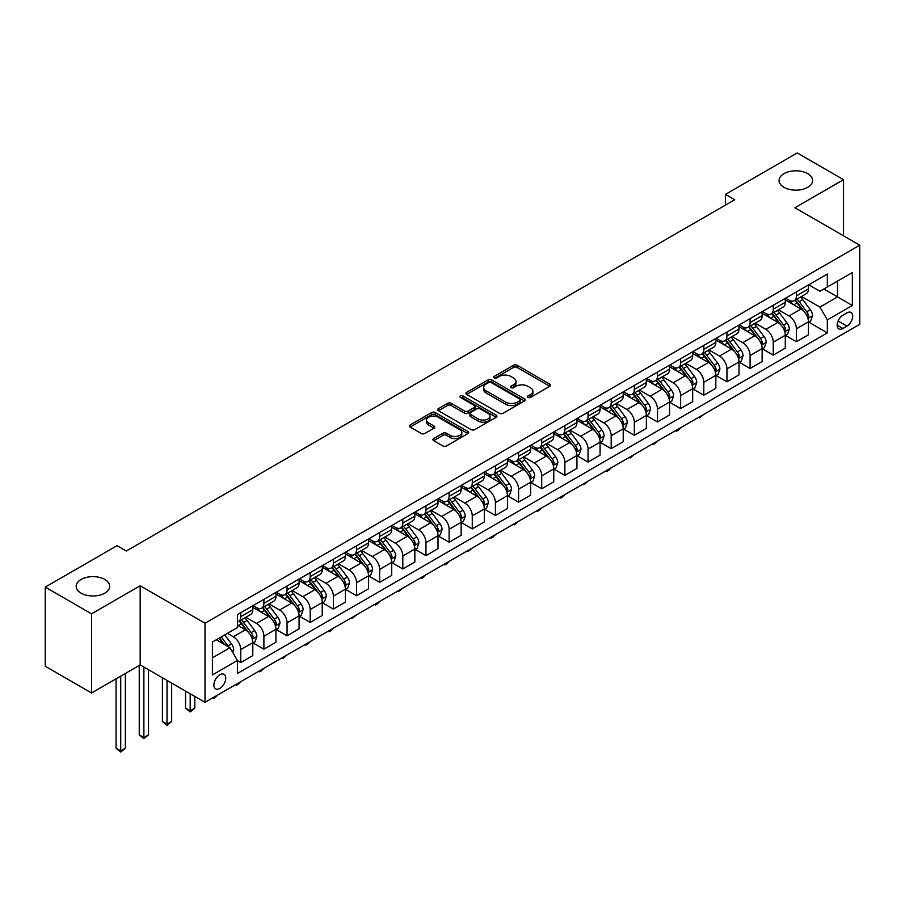 <?xml version="1.0" encoding="UTF-8"?>
<svg xmlns="http://www.w3.org/2000/svg" width="905" height="905" viewBox="0 0 905 905"><rect width="100%" height="100%" fill="white"/><g stroke="black" fill="none" stroke-linecap="round" stroke-linejoin="round"><path stroke-width="1.36" d="M527.977 397.431A1.799 1.041 0 0 0 530.522 397.431L549.844 386.277A2.568 1.482 0 0 0 550.602 385.225A2.568 1.482 0 0 0 549.844 384.184L517.117 365.281A2.568 1.482 0 0 0 513.486 365.281L494.164 376.435A1.799 1.041 0 0 0 493.644 377.17A1.799 1.041 0 0 0 494.164 377.905A1.799 1.041 0 0 0 496.709 377.905L499.209 376.469A8.224 4.751 0 0 1 510.85 376.469L513.576 378.041A8.224 4.751 0 0 1 515.986 381.401A8.224 4.751 0 0 1 513.576 384.761L511.076 386.197A1.799 1.041 0 0 0 510.544 386.933A1.799 1.041 0 0 0 511.076 387.668A1.799 1.041 0 0 0 513.621 387.668L516.122 386.231A8.224 4.751 0 0 1 527.751 386.231L530.477 387.804A8.224 4.751 0 0 1 532.887 391.164A8.224 4.751 0 0 1 530.477 394.523L527.977 395.96A1.799 1.041 0 0 0 527.457 396.695A1.799 1.041 0 0 0 527.977 397.431L527.977 395.96M104.799 579.46A16.765 9.684 0 0 0 86.529 577.356A16.765 9.684 0 0 0 76.178 586.304A16.765 9.684 0 0 0 81.088 593.148A16.765 9.684 0 0 0 99.358 595.241A16.765 9.684 0 0 0 109.709 586.304A16.765 9.684 0 0 0 104.799 579.46M807.701 173.636A16.765 9.684 0 0 0 789.432 171.543A16.765 9.684 0 0 0 779.081 180.48A16.765 9.684 0 0 0 783.99 187.324A16.765 9.684 0 0 0 802.26 189.428A16.765 9.684 0 0 0 812.611 180.48A16.765 9.684 0 0 0 807.701 173.636M219.813 688.422A8.383 4.842 120 0 0 225.3 681.035A8.383 4.842 120 0 0 224.01 674.327A8.383 4.842 120 0 0 219.813 674.734A8.383 4.842 120 0 0 214.338 682.121A8.383 4.842 120 0 0 215.628 688.841A8.383 4.842 120 0 0 219.813 688.422M433.676 438.552A2.568 1.482 0 0 0 432.918 439.604A2.568 1.482 0 0 0 433.676 440.644L442.85 445.95A2.568 1.482 0 0 0 446.493 445.95L467.942 433.563A2.568 1.482 0 0 0 468.7 432.511A2.568 1.482 0 0 0 467.942 431.47L435.215 412.567A2.568 1.482 0 0 0 431.583 412.567L410.123 424.954A2.568 1.482 0 0 0 409.377 426.006A2.568 1.482 0 0 0 410.123 427.058L421.221 433.461A2.568 1.482 0 0 0 424.852 433.461L434.038 428.156A2.568 1.482 0 0 0 434.785 427.115A2.568 1.482 0 0 0 434.038 426.063L428.54 422.884A6.878 3.971 0 0 1 426.515 420.078A6.878 3.971 0 0 1 430.769 416.413A6.878 3.971 0 0 1 438.258 417.273L459.808 429.705A6.878 3.971 0 0 1 461.822 432.511A6.878 3.971 0 0 1 457.579 436.187A6.878 3.971 0 0 1 450.079 435.328L446.493 433.246A2.568 1.482 0 0 0 442.85 433.246L433.676 438.552L433.676 440.644M140.173 585.761L91.552 613.839L45.25 587.107L45.25 666.238L91.552 692.97L140.173 664.904L205.005 702.325L205.005 623.194L140.173 585.761L140.173 664.904M843.539 235.82L843.539 179.676L794.918 207.754L859.75 245.176L205.005 623.194M843.539 179.676L797.237 152.945L725.471 194.383L725.471 205.073M45.25 587.107L117.028 545.67L126.281 551.009L734.724 199.734L725.471 194.383M499.39 413.302A2.568 1.482 0 0 0 503.033 413.302L524.481 400.926A2.568 1.482 0 0 0 525.239 399.874A2.568 1.482 0 0 0 524.481 398.822L491.754 379.93A2.568 1.482 0 0 0 488.123 379.93L466.663 392.318A2.568 1.482 0 0 0 465.917 393.358A2.568 1.482 0 0 0 466.663 394.41L499.39 413.302M461.12 397.815A1.799 1.041 0 0 1 462.941 398.076L462.941 395.938L496.212 415.146A2.568 1.482 0 0 1 496.969 416.198A2.568 1.482 0 0 1 496.212 417.239L474.763 429.626A2.568 1.482 0 0 1 471.12 429.626L438.393 410.734L447.579 405.474L447.579 403.336L438.393 408.641A2.568 1.482 0 0 0 437.647 409.682A2.568 1.482 0 0 0 438.393 410.734L438.393 408.641M447.579 405.474A2.568 1.482 0 0 1 451.21 405.474L451.21 403.336A2.568 1.482 0 0 0 447.579 403.336M451.21 403.336L464.491 410.994A2.568 1.482 0 0 0 468.123 410.994L474.209 407.476A2.568 1.482 0 0 0 474.967 406.435A2.568 1.482 0 0 0 474.209 405.383L460.396 397.408A1.799 1.041 0 0 1 459.864 396.673A1.799 1.041 0 0 1 460.984 395.711A1.799 1.041 0 0 1 462.941 395.938M846.967 312.87L842.894 315.223A8.122 4.683 120 0 0 837.589 322.372A8.122 4.683 120 0 0 838.833 328.888A8.122 4.683 120 0 0 842.894 328.481L846.967 326.128A8.122 4.683 120 0 0 852.272 318.979A8.122 4.683 120 0 0 851.028 312.463A8.122 4.683 120 0 0 846.967 312.87M205.005 702.325L859.75 324.307L859.75 245.176M808.719 284.792L819.93 291.263L827.34 286.987L827.34 274.045L237.415 614.642L237.415 627.584L212.415 642.018L212.415 674.949L237.415 660.514L237.415 673.456L827.34 332.87L827.34 319.929L819.93 307.089L801.513 296.467M827.34 286.987L852.34 272.552L852.34 305.494L827.34 319.929M91.552 613.839L91.552 692.97M823.822 289.023L837.521 296.931L837.521 281.104L852.34 272.552M819.93 307.089L837.521 296.931L852.34 305.494M212.415 657.845L230.006 647.686L216.295 639.767M237.415 660.627L240.753 662.55L240.753 649.609A10.475 6.052 -120 0 0 233.343 636.781L227.415 633.353M240.753 662.55L252.789 655.593L252.789 642.652A10.475 6.052 -120 0 0 245.379 629.823L237.415 625.231M253.061 642.923L263.898 649.179L263.898 636.238A10.475 6.052 -120 0 0 256.488 623.409L245.855 617.267M263.898 649.179L275.935 642.233L275.935 629.292A10.475 6.052 -120 0 0 268.536 616.452L252.789 607.368M276.217 629.552L287.055 635.808L287.055 622.878A10.475 6.052 -120 0 0 279.645 610.038L269.011 603.895M287.055 635.808L299.091 628.862L299.091 615.92A10.475 6.052 -120 0 0 291.681 603.092L275.935 593.997M299.374 616.192L310.2 622.448L310.2 609.506A10.475 6.052 -120 0 0 302.802 596.678L292.157 590.535M310.2 622.448L322.248 615.491L322.248 602.56A10.475 6.052 -120 0 0 314.838 589.721L299.091 580.637M322.519 602.821L333.357 609.076L333.357 596.135A10.475 6.052 -120 0 0 325.947 583.306L315.313 577.164M333.357 609.076L345.393 602.13L345.393 589.189A10.475 6.052 -120 0 0 337.984 576.361L322.248 567.265M345.676 589.46L356.513 595.716L356.513 582.775A10.475 6.052 -120 0 0 349.104 569.935L338.459 563.804M356.513 595.716L368.55 588.759L368.55 575.818A10.475 6.052 -120 0 0 361.14 562.989L345.393 553.905M368.833 576.089L379.659 582.345L379.659 569.403A10.475 6.052 -120 0 0 372.249 556.575L361.615 550.432M379.659 582.345L391.707 575.399L391.707 562.457A10.475 6.052 -120 0 0 384.297 549.618L368.55 540.534M391.978 562.718L402.815 568.974L402.815 556.043A10.475 6.052 -120 0 0 395.406 543.204L384.772 537.061M402.815 568.974L414.852 562.028L414.852 549.086A10.475 6.052 -120 0 0 407.442 536.258L391.707 527.163M415.135 549.358L425.972 555.613L425.972 542.672A10.475 6.052 -120 0 0 418.563 529.844L407.917 523.701M425.972 555.613L438.009 548.656L438.009 535.726A10.475 6.052 -120 0 0 430.599 522.886L414.852 513.802M438.28 535.986L449.118 542.242L449.118 529.301A10.475 6.052 -120 0 0 441.708 516.472L431.074 510.33M449.118 542.242L461.154 535.296L461.154 522.355A10.475 6.052 -120 0 0 453.756 509.526L438.009 500.431M461.437 522.626L472.274 528.882L472.274 515.941A10.475 6.052 -120 0 0 464.865 503.101L454.231 496.969M472.274 528.882L484.311 521.925L484.311 508.983A10.475 6.052 -120 0 0 476.901 496.155L461.154 487.071M484.594 509.255L495.42 515.511L495.42 502.569A10.475 6.052 -120 0 0 488.021 489.741L477.376 483.598M495.42 515.511L507.467 508.565L507.467 495.623A10.475 6.052 -120 0 0 500.058 482.784L484.311 473.7M507.739 495.883L518.576 502.139L518.576 489.209A10.475 6.052 -120 0 0 511.167 476.369L500.533 470.227M518.576 502.139L530.613 495.193L530.613 482.252A10.475 6.052 -120 0 0 523.203 469.423L507.467 460.328M530.896 482.523L541.733 488.779L541.733 475.838A10.475 6.052 -120 0 0 534.323 463.009L523.678 456.867M541.733 488.779L553.769 481.822L553.769 468.892A10.475 6.052 -120 0 0 546.36 456.052L530.613 446.968M554.041 469.152L564.878 475.408L564.878 462.466A10.475 6.052 -120 0 0 557.469 449.638L546.835 443.495M564.878 475.408L576.926 468.462L576.926 455.52A10.475 6.052 -120 0 0 569.517 442.692L553.769 433.597M577.198 455.792L588.035 462.048L588.035 449.106A10.475 6.052 -120 0 0 580.625 436.267L569.992 430.135M588.035 462.048L600.072 455.091L600.072 442.149A10.475 6.052 -120 0 0 592.662 429.321L576.926 420.237M600.354 442.421L611.192 448.676L611.192 435.735A10.475 6.052 -120 0 0 603.782 422.906L593.137 416.764M611.192 448.676L623.228 441.731L623.228 428.789A10.475 6.052 -120 0 0 615.819 415.949L600.072 406.865M623.5 429.049L634.337 435.305L634.337 422.375A10.475 6.052 -120 0 0 626.927 409.535L616.294 403.392M634.337 435.305L646.374 428.359L646.374 415.418A10.475 6.052 -120 0 0 638.964 402.589L623.228 393.494M646.656 415.689L657.494 421.945L657.494 409.003A10.475 6.052 -120 0 0 650.084 396.175L639.439 390.032M657.494 421.945L669.53 414.988L669.53 402.058A10.475 6.052 -120 0 0 662.121 389.218L646.374 380.134M669.813 402.318L680.639 408.574L680.639 395.632A10.475 6.052 -120 0 0 673.23 382.804L662.596 376.661M680.639 408.574L692.687 401.628L692.687 388.686A10.475 6.052 -120 0 0 685.277 375.858L669.53 366.763M692.958 388.958L703.796 395.214L703.796 382.272A10.475 6.052 -120 0 0 696.386 369.432L685.752 363.301M703.796 395.214L715.832 388.256L715.832 375.315A10.475 6.052 -120 0 0 708.423 362.486L692.687 353.402M716.115 375.586L726.953 381.842L726.953 368.901A10.475 6.052 -120 0 0 719.543 356.072L708.898 349.93M726.953 381.842L738.989 374.896L738.989 361.955A10.475 6.052 -120 0 0 731.579 349.115L715.832 340.031M739.261 362.215L750.098 368.471L750.098 355.541A10.475 6.052 -120 0 0 742.688 342.701L732.055 336.558M750.098 368.471L762.134 361.525L762.134 348.583A10.475 6.052 -120 0 0 754.736 335.755L738.989 326.66M762.417 348.855L773.255 355.111L773.255 342.169A10.475 6.052 -120 0 0 765.845 329.341L755.211 323.198M773.255 355.111L785.291 348.154L785.291 335.223A10.475 6.052 -120 0 0 777.881 322.384L762.134 313.3M785.574 335.484L796.4 341.739L796.4 328.798A10.475 6.052 -120 0 0 789.002 315.969L778.357 309.827M796.4 341.739L808.448 334.793L808.448 321.852A10.475 6.052 -120 0 0 801.038 309.024L785.291 299.928M785.574 298.164L789.002 300.143A10.475 6.052 -120 0 0 794.239 300.664A10.475 6.052 -120 0 0 796.4 295.867L796.4 291.908M762.417 311.535L765.845 313.515A10.475 6.052 -120 0 0 771.083 314.024A10.475 6.052 -120 0 0 773.255 309.227L773.255 305.279M739.261 324.895L742.688 326.875A10.475 6.052 -120 0 0 747.926 327.395A10.475 6.052 -120 0 0 750.098 322.599L750.098 318.639M716.115 338.266L719.543 340.246A10.475 6.052 -120 0 0 724.781 340.766A10.475 6.052 -120 0 0 726.953 335.97L726.953 332.011M692.958 351.638L696.386 353.606A10.475 6.052 -120 0 0 701.624 354.127A10.475 6.052 -120 0 0 703.796 349.33L703.796 345.382M669.813 364.998L673.23 366.978A10.475 6.052 -120 0 0 678.479 367.498A10.475 6.052 -120 0 0 680.639 362.701L680.639 358.742M646.656 378.369L650.084 380.349A10.475 6.052 -120 0 0 655.322 380.858A10.475 6.052 -120 0 0 657.494 376.061L657.494 372.113M623.5 391.729L626.927 393.709A10.475 6.052 -120 0 0 632.165 394.229A10.475 6.052 -120 0 0 634.337 389.433L634.337 385.473M600.354 405.101L603.782 407.08A10.475 6.052 -120 0 0 609.02 407.601A10.475 6.052 -120 0 0 611.192 402.804L611.192 398.845M577.198 418.472L580.625 420.44A10.475 6.052 -120 0 0 585.863 420.961A10.475 6.052 -120 0 0 588.035 416.164L588.035 412.216M554.041 431.832L557.469 433.812A10.475 6.052 -120 0 0 562.706 434.332A10.475 6.052 -120 0 0 564.878 429.536L564.878 425.576M530.896 445.203L534.323 447.183A10.475 6.052 -120 0 0 539.561 447.692A10.475 6.052 -120 0 0 541.733 442.896L541.733 438.948M507.739 458.564L511.167 460.543A10.475 6.052 -120 0 0 516.404 461.064A10.475 6.052 -120 0 0 518.576 456.267L518.576 452.308M484.594 471.935L488.021 473.915A10.475 6.052 -120 0 0 493.259 474.435A10.475 6.052 -120 0 0 495.42 469.638L495.42 465.679M461.437 485.306L464.865 487.275A10.475 6.052 -120 0 0 470.102 487.795A10.475 6.052 -120 0 0 472.274 482.999L472.274 479.05M438.28 498.666L441.708 500.646A10.475 6.052 -120 0 0 446.946 501.166A10.475 6.052 -120 0 0 449.118 496.37L449.118 492.411M415.135 512.038L418.563 514.017A10.475 6.052 -120 0 0 423.8 514.538A10.475 6.052 -120 0 0 425.972 509.741L425.972 505.782M391.978 525.398L395.406 527.377A10.475 6.052 -120 0 0 400.644 527.898A10.475 6.052 -120 0 0 402.815 523.101L402.815 519.142M368.833 538.769L372.249 540.749A10.475 6.052 -120 0 0 377.498 541.269A10.475 6.052 -120 0 0 379.659 536.473L379.659 532.513M345.676 552.14L349.104 554.109A10.475 6.052 -120 0 0 354.341 554.629A10.475 6.052 -120 0 0 356.513 549.833L356.513 545.885M322.519 565.501L325.947 567.48A10.475 6.052 -120 0 0 331.185 568.001A10.475 6.052 -120 0 0 333.357 563.204L333.357 559.245M299.374 578.872L302.802 580.852A10.475 6.052 -120 0 0 308.039 581.372A10.475 6.052 -120 0 0 310.2 576.576L310.2 572.616M276.217 592.232L279.645 594.212A10.475 6.052 -120 0 0 284.883 594.732A10.475 6.052 -120 0 0 287.055 589.936L287.055 585.976M253.061 605.603L256.488 607.583A10.475 6.052 -120 0 0 261.726 608.103A10.475 6.052 -120 0 0 263.898 603.307L263.898 599.348M808.719 322.123L827.34 332.87M794.239 300.664L806.276 293.706A10.475 6.052 -120 0 0 808.448 288.91L808.448 284.962M771.083 314.024L783.119 307.078A10.475 6.052 -120 0 0 785.291 302.281L785.291 298.322M747.926 327.395L759.974 320.449A10.475 6.052 -120 0 0 762.134 315.653L762.134 311.693M724.781 340.766L736.817 333.809A10.475 6.052 -120 0 0 738.989 329.013L738.989 325.053M701.624 354.127L713.66 347.181A10.475 6.052 -120 0 0 715.832 342.384L715.832 338.425M678.479 367.498L690.515 360.541A10.475 6.052 -120 0 0 692.687 355.744L692.687 351.796M655.322 380.858L667.358 373.912A10.475 6.052 -120 0 0 669.53 369.116L669.53 365.156M632.165 394.229L644.213 387.283A10.475 6.052 -120 0 0 646.374 382.487L646.374 378.528M609.02 407.601L621.056 400.644A10.475 6.052 -120 0 0 623.228 395.847L623.228 391.888M585.863 420.961L597.9 414.015A10.475 6.052 -120 0 0 600.072 409.218L600.072 405.259M562.706 434.332L574.754 427.375A10.475 6.052 -120 0 0 576.926 422.578L576.926 418.63M539.561 447.692L551.598 440.746A10.475 6.052 -120 0 0 553.769 435.95L553.769 431.99M516.404 461.064L528.441 454.118A10.475 6.052 -120 0 0 530.613 449.321L530.613 445.362M493.259 474.435L505.295 467.478A10.475 6.052 -120 0 0 507.467 462.681L507.467 458.722M470.102 487.795L482.139 480.849A10.475 6.052 -120 0 0 484.311 476.053L484.311 472.093M446.946 501.166L458.993 494.209A10.475 6.052 -120 0 0 461.154 489.413L461.154 485.465M423.8 514.538L435.837 507.581A10.475 6.052 -120 0 0 438.009 502.784L438.009 498.825M400.644 527.898L412.68 520.952A10.475 6.052 -120 0 0 414.852 516.155L414.852 512.196M377.498 541.269L389.535 534.312A10.475 6.052 -120 0 0 391.707 529.515L391.707 525.567M354.341 554.629L366.378 547.683A10.475 6.052 -120 0 0 368.55 542.887L368.55 538.928M331.185 568.001L343.233 561.043A10.475 6.052 -120 0 0 345.393 556.247L345.393 552.299M308.039 581.372L320.076 574.415A10.475 6.052 -120 0 0 322.248 569.618L322.248 565.659M284.883 594.732L296.919 587.786A10.475 6.052 -120 0 0 299.091 582.99L299.091 579.03M261.726 608.103L273.774 601.146A10.475 6.052 -120 0 0 275.935 596.35L275.935 592.402M237.415 621.893A10.475 6.052 -120 0 0 238.581 621.464L250.617 614.518A10.475 6.052 -120 0 0 252.789 609.721L252.789 605.762M238.581 621.464A10.475 6.052 -120 0 0 240.753 616.667L240.753 612.719M230.006 647.686L237.415 660.514M528.701 397.68L530.477 396.661A8.224 4.751 0 0 0 532.887 393.302L532.887 391.164M515.986 381.401L515.986 383.539A8.224 4.751 0 0 1 513.576 386.899L511.789 387.928M549.81 386.299L517.117 367.43A2.568 1.482 0 0 0 513.486 367.43L494.888 378.166M524.448 400.938L491.754 382.068A2.568 1.482 0 0 0 488.123 382.068L466.709 394.433M519.934 400.61A1.799 1.041 0 0 0 520.466 399.874A1.799 1.041 0 0 0 519.934 399.139L491.211 382.555A1.799 1.041 0 0 0 488.666 382.555L486.03 384.071A8.224 4.751 0 0 0 483.621 387.431A8.224 4.751 0 0 0 486.03 390.79L505.669 402.125A8.224 4.751 0 0 0 517.298 402.125L519.934 400.61L519.934 402.748A1.799 1.041 0 0 0 520.466 402.012L520.466 399.874M483.621 387.431L483.621 389.569A8.224 4.751 0 0 0 486.03 392.928L486.03 390.79M519.934 402.748L517.298 404.264A8.224 4.751 0 0 1 505.669 404.264L486.03 392.928M451.21 405.474L464.491 413.132A2.568 1.482 0 0 0 468.123 413.132L474.209 409.626A2.568 1.482 0 0 0 474.967 408.574L474.967 406.435M462.941 398.076L496.178 417.262M478.259 418.947A6.878 3.971 0 0 0 485.759 419.807A6.878 3.971 0 0 0 490.001 416.142A6.878 3.971 0 0 0 487.987 413.336L480.397 408.947A2.568 1.482 0 0 0 476.754 408.947L470.668 412.465A2.568 1.482 0 0 0 469.91 413.517A2.568 1.482 0 0 0 470.668 414.569L478.259 418.947L478.259 421.085A6.878 3.971 0 0 0 485.759 421.945A6.878 3.971 0 0 0 490.001 418.28L490.001 416.142M469.91 413.517L469.91 415.655A2.568 1.482 0 0 0 470.668 416.707L470.668 414.569M478.259 421.085L470.668 416.707M461.822 432.511L461.822 434.649A6.878 3.971 0 0 1 457.579 438.325A6.878 3.971 0 0 1 450.079 437.466L446.493 435.384A2.568 1.482 0 0 0 442.85 435.384L433.71 440.667M426.515 420.078L426.515 422.216A6.878 3.971 0 0 0 428.54 425.022L428.54 422.884M434.004 428.178L428.54 425.022M467.908 433.586L435.215 414.716A2.568 1.482 0 0 0 431.583 414.716L410.157 427.081M808.448 322.282L810.665 320.992L812.52 315.653A6.946 4.005 -120 0 0 810.303 309.736L802.735 299.634A20.034 11.573 -120 0 0 800.552 297.021M793.018 304.397A20.034 11.573 -120 0 0 788.922 300.098M807.814 318.028L808.776 315.947A6.946 4.005 -120 0 0 806.785 311.773L799.217 301.67A20.034 11.573 -120 0 0 797.034 299.046M795.167 300.121A16.629 9.604 60 0 1 797.893 303.232L804.296 311.784M794.805 300.336A20.034 11.573 60 0 1 796.988 302.949L802.022 309.668M703.92 414.275L699.531 417.884L698.603 417.341M699.531 416.809L699.531 417.884M785.291 335.642L787.52 334.364L789.364 329.013A6.946 4.005 -120 0 0 787.146 323.108L779.578 313.006A20.034 11.573 -120 0 0 777.395 310.381M769.872 317.757A20.034 11.573 -120 0 0 765.766 313.469M784.658 331.4L785.619 329.307A6.946 4.005 -120 0 0 783.628 325.133L776.06 315.031A20.034 11.573 -120 0 0 773.877 312.417M772.01 313.492A16.629 9.604 60 0 1 774.748 316.592L781.151 325.144M771.66 313.696A20.034 11.573 60 0 1 773.843 316.32L778.877 323.028M680.764 427.646L678.241 430.18L676.386 431.244L675.458 430.712M676.386 430.18L676.386 431.244M762.134 349.013L764.363 347.735L766.218 342.384A6.946 4.005 -120 0 0 764.001 336.468L756.433 326.366A20.034 11.573 -120 0 0 754.25 323.752M746.716 331.128A20.034 11.573 -120 0 0 742.62 326.829M761.512 344.76L762.463 342.678A6.946 4.005 -120 0 0 760.483 338.504L752.915 328.402A20.034 11.573 -120 0 0 750.72 325.777M748.865 326.863A16.629 9.604 60 0 1 751.591 329.963L757.994 338.515M748.503 327.067A20.034 11.573 60 0 1 750.686 329.68L755.72 336.4M657.618 441.018L653.229 444.615L652.301 444.084M653.229 443.541L653.229 444.615M738.989 362.385L741.206 361.095L743.062 355.744A6.946 4.005 -120 0 0 740.844 349.839L733.276 339.737A20.034 11.573 -120 0 0 731.093 337.113M723.57 344.488A20.034 11.573 -120 0 0 719.464 340.201M738.356 358.131L739.317 356.05A6.946 4.005 -120 0 0 737.326 351.875L729.758 341.773A20.034 11.573 -120 0 0 727.575 339.149M725.708 340.223A16.629 9.604 60 0 1 728.434 343.334L734.837 351.875M725.346 340.427A20.034 11.573 60 0 1 727.541 343.052L732.564 349.771M634.462 454.378L630.084 457.987L629.156 457.444M630.084 456.912L630.084 457.987M715.832 375.745L718.061 374.466L719.905 369.116A6.946 4.005 -120 0 0 717.699 363.21L710.131 353.108A20.034 11.573 -120 0 0 707.936 350.484M700.413 357.86A20.034 11.573 -120 0 0 696.307 353.561M715.199 371.491L716.16 369.41A6.946 4.005 -120 0 0 714.169 365.235L706.601 355.133A20.034 11.573 -120 0 0 704.418 352.52M702.552 353.595A16.629 9.604 60 0 1 705.289 356.694L711.692 365.247M702.201 353.798A20.034 11.573 60 0 1 704.384 356.423L709.418 363.131M611.305 467.749L608.782 470.283L606.927 471.347L605.999 470.815M606.927 470.272L606.927 471.347M692.687 389.116L694.904 387.826L696.76 382.487A6.946 4.005 -120 0 0 694.542 376.571L686.974 366.468A20.034 11.573 -120 0 0 684.791 363.855M677.257 371.231A20.034 11.573 -120 0 0 673.162 366.932M692.054 384.863L693.004 382.781A6.946 4.005 -120 0 0 691.024 378.607L683.456 368.505A20.034 11.573 -120 0 0 681.273 365.88M679.406 366.955A16.629 9.604 60 0 1 682.132 370.066L688.535 378.618M679.044 367.17A20.034 11.573 60 0 1 681.227 369.783L686.262 376.503M588.159 481.109L583.77 484.718L582.843 484.175M583.77 483.643L583.77 484.718M669.53 402.476L671.748 401.198L673.603 395.847A6.946 4.005 -120 0 0 671.386 389.942L663.817 379.84A20.034 11.573 -120 0 0 661.634 377.215M654.111 384.591A20.034 11.573 -120 0 0 650.005 380.304M668.897 398.234L669.858 396.141A6.946 4.005 -120 0 0 667.867 391.967L660.299 381.865A20.034 11.573 -120 0 0 658.116 379.252M656.249 380.326A16.629 9.604 60 0 1 658.976 383.426L665.39 391.978M655.887 380.53A20.034 11.573 60 0 1 658.082 383.154L663.116 389.863M565.003 494.481L562.469 497.015L560.625 498.078L559.697 497.546M560.625 497.015L560.625 498.078M646.374 415.848L648.602 414.569L650.457 409.218A6.946 4.005 -120 0 0 648.24 403.302L640.672 393.2A20.034 11.573 -120 0 0 638.478 390.587M630.955 397.962A20.034 11.573 -120 0 0 626.848 393.664M645.74 411.594L646.702 409.513A6.946 4.005 -120 0 0 644.722 405.338L637.154 395.236A20.034 11.573 -120 0 0 634.959 392.612M633.104 393.698A16.629 9.604 60 0 1 635.83 396.797L642.233 405.35M632.742 393.901A20.034 11.573 60 0 1 634.925 396.514L639.959 403.234M541.857 507.852L537.468 511.449L536.541 510.918M537.468 510.375L537.468 511.449M623.228 429.219L625.446 427.929L627.301 422.578A6.946 4.005 -120 0 0 625.083 416.673L617.515 406.571A20.034 11.573 -120 0 0 615.332 403.947M607.798 411.323A20.034 11.573 -120 0 0 603.703 407.035M622.595 424.965L623.556 422.884A6.946 4.005 -120 0 0 621.565 418.71L613.997 408.608A20.034 11.573 -120 0 0 611.814 405.983M609.947 407.058A16.629 9.604 60 0 1 612.674 410.169L619.077 418.71M609.585 407.261A20.034 11.573 60 0 1 611.78 409.886L616.803 416.605M518.701 521.212L514.312 524.821L513.384 524.278M514.312 523.746L514.312 524.821M600.072 442.579L602.3 441.301L604.144 435.95A6.946 4.005 -120 0 0 601.927 430.045L594.359 419.943A20.034 11.573 -120 0 0 592.175 417.318M584.653 424.694A20.034 11.573 -120 0 0 580.546 420.406M599.438 438.325L600.4 436.244A6.946 4.005 -120 0 0 598.409 432.07L590.841 421.968A20.034 11.573 -120 0 0 588.657 419.354M586.791 420.429A16.629 9.604 60 0 1 589.528 423.529L595.931 432.081M586.44 420.633A20.034 11.573 60 0 1 588.623 423.257L593.657 429.966M495.544 534.584L493.021 537.118L491.166 538.181L490.239 537.649M491.166 537.118L491.166 538.181M576.926 455.95L579.143 454.661L580.999 449.321A6.946 4.005 -120 0 0 578.781 443.405L571.213 433.303A20.034 11.573 -120 0 0 569.03 430.69M561.496 438.065A20.034 11.573 -120 0 0 557.401 433.767M576.293 451.697L577.243 449.615A6.946 4.005 -120 0 0 575.263 445.441L567.695 435.339A20.034 11.573 -120 0 0 565.501 432.714M563.645 433.789A16.629 9.604 60 0 1 566.372 436.9L572.774 445.452M563.283 434.004A20.034 11.573 60 0 1 565.467 436.617L570.501 443.337M472.399 547.944L468.009 551.552L467.082 551.009M468.009 550.478L468.009 551.552M553.769 469.31L555.987 468.032L557.842 462.681A6.946 4.005 -120 0 0 555.625 456.776L548.057 446.674A20.034 11.573 -120 0 0 545.873 444.05M538.351 451.425A20.034 11.573 -120 0 0 534.244 447.138M553.136 465.068L554.098 462.975A6.946 4.005 -120 0 0 552.107 458.801L544.539 448.699A20.034 11.573 -120 0 0 542.355 446.086M540.489 447.161A16.629 9.604 60 0 1 543.215 450.26L549.629 458.812M540.127 447.364A20.034 11.573 60 0 1 542.321 449.989L547.344 456.697M449.242 561.315L446.708 563.849L444.864 564.912L443.936 564.381M444.864 563.849L444.864 564.912M530.613 482.682L532.841 481.403L534.685 476.053A6.946 4.005 -120 0 0 532.479 470.136L524.911 460.034A20.034 11.573 -120 0 0 522.717 457.421M515.194 464.797A20.034 11.573 -120 0 0 511.087 460.498M529.979 478.428L530.941 476.347A6.946 4.005 -120 0 0 528.961 472.172L521.393 462.07A20.034 11.573 -120 0 0 519.198 459.446M517.332 460.532A16.629 9.604 60 0 1 520.07 463.632L526.472 472.184M516.981 460.736A20.034 11.573 60 0 1 519.165 463.349L524.199 470.068M426.085 574.686L423.563 577.22L421.707 578.284L420.78 577.752M421.707 577.209L421.707 578.284M507.467 496.053L509.685 494.764L511.54 489.413A6.946 4.005 -120 0 0 509.323 483.508L501.755 473.406A20.034 11.573 -120 0 0 499.571 470.781M492.037 478.157A20.034 11.573 -120 0 0 487.942 473.869M506.834 491.8L507.796 489.718A6.946 4.005 -120 0 0 505.805 485.544L498.236 475.442A20.034 11.573 -120 0 0 496.053 472.817M494.187 473.892A16.629 9.604 60 0 1 496.913 477.003L503.316 485.544M493.825 474.107A20.034 11.573 60 0 1 496.008 476.72L501.042 483.44M402.94 588.046L398.551 591.655L397.623 591.112M398.551 590.58L398.551 591.655M484.311 509.413L486.539 508.135L488.383 502.784A6.946 4.005 -120 0 0 486.166 496.879L478.598 486.777A20.034 11.573 -120 0 0 476.415 484.152M468.892 491.528A20.034 11.573 -120 0 0 464.785 487.241M483.677 505.16L484.639 503.078A6.946 4.005 -120 0 0 482.648 498.904L475.08 488.802A20.034 11.573 -120 0 0 472.896 486.189M471.03 487.263A16.629 9.604 60 0 1 473.768 490.363L480.17 498.915M470.679 487.467A20.034 11.573 60 0 1 472.863 490.091L477.897 496.8M379.783 601.418L377.249 603.952L375.405 605.015L374.478 604.483M375.405 603.952L375.405 605.015M461.154 522.785L463.383 521.495L465.238 516.155A6.946 4.005 -120 0 0 463.021 510.239L455.453 500.137A20.034 11.573 -120 0 0 453.258 497.524M445.735 504.9A20.034 11.573 -120 0 0 441.64 500.601M460.532 518.531L461.482 516.45A6.946 4.005 -120 0 0 459.502 512.275L451.934 502.173A20.034 11.573 -120 0 0 449.74 499.549M447.885 500.623A16.629 9.604 60 0 1 450.611 503.734L457.014 512.287M447.523 500.838A20.034 11.573 60 0 1 449.706 503.452L454.74 510.171M356.638 614.778L352.249 618.387L351.321 617.844M352.249 617.312L352.249 618.387M438.009 536.145L440.226 534.866L442.081 529.515A6.946 4.005 -120 0 0 439.864 523.61L432.296 513.508A20.034 11.573 -120 0 0 430.113 510.884M422.59 518.26A20.034 11.573 -120 0 0 418.483 513.972M437.375 531.902L438.337 529.81A6.946 4.005 -120 0 0 436.346 525.635L428.778 515.533A20.034 11.573 -120 0 0 426.594 512.92M424.728 513.995A16.629 9.604 60 0 1 427.454 517.094L433.857 525.647M424.366 514.198A20.034 11.573 60 0 1 426.56 516.823L431.583 523.543M333.481 628.149L330.947 630.683L329.103 631.747L328.176 631.215M329.103 630.683L329.103 631.747M414.852 549.516L417.081 548.238L418.925 542.887A6.946 4.005 -120 0 0 416.719 536.97L409.151 526.868A20.034 11.573 -120 0 0 406.956 524.255M399.433 531.631A20.034 11.573 -120 0 0 395.327 527.332M414.219 545.263L415.18 543.181A6.946 4.005 -120 0 0 413.189 539.007L405.621 528.905A20.034 11.573 -120 0 0 403.438 526.28M401.571 527.366A16.629 9.604 60 0 1 404.309 530.466L410.712 539.018M401.22 527.57A20.034 11.573 60 0 1 403.404 530.183L408.438 536.903M310.325 641.521L307.802 644.055L305.947 645.118L305.019 644.586M305.947 644.043L305.947 645.118M391.707 562.887L393.924 561.598L395.779 556.247A6.946 4.005 -120 0 0 393.562 550.342L385.994 540.24A20.034 11.573 -120 0 0 383.81 537.615M376.276 544.991A20.034 11.573 -120 0 0 372.181 540.704M391.073 558.634L392.023 556.552A6.946 4.005 -120 0 0 390.044 552.378L382.476 542.276A20.034 11.573 -120 0 0 380.292 539.652M378.426 540.726A16.629 9.604 60 0 1 381.152 543.837L387.555 552.378M378.064 540.941A20.034 11.573 60 0 1 380.247 543.554L385.281 550.274M287.179 654.881L282.79 658.489L281.862 657.946M282.79 657.415L282.79 658.489M368.55 576.247L370.767 574.969L372.622 569.618A6.946 4.005 -120 0 0 370.405 563.713L362.837 553.611A20.034 11.573 -120 0 0 360.654 550.987M353.131 558.362A20.034 11.573 -120 0 0 349.025 554.075M367.916 571.994L368.878 569.912A6.946 4.005 -120 0 0 366.887 565.738L359.319 555.636A20.034 11.573 -120 0 0 357.136 553.023M355.269 554.098A16.629 9.604 60 0 1 357.995 557.197L364.41 565.749M354.907 554.301A20.034 11.573 60 0 1 357.102 556.926L362.124 563.634M264.022 668.252L261.488 670.786L259.645 671.849L258.717 671.318M259.645 670.786L259.645 671.849M345.393 589.619L347.622 588.329L349.466 582.99A6.946 4.005 -120 0 0 347.26 577.073L339.692 566.971A20.034 11.573 -120 0 0 337.497 564.358M329.974 571.734A20.034 11.573 -120 0 0 325.868 567.435M344.76 585.365L345.721 583.284A6.946 4.005 -120 0 0 343.742 579.11L336.174 569.007A20.034 11.573 -120 0 0 333.979 566.383M332.112 567.458A16.629 9.604 60 0 1 334.85 570.569L341.253 579.121M331.762 567.673A20.034 11.573 60 0 1 333.945 570.286L338.979 577.005M240.866 681.612L238.343 684.146L236.488 685.221L235.56 684.689M236.488 684.146L236.488 685.221M322.248 602.979L324.465 601.701L326.32 596.35A6.946 4.005 -120 0 0 324.103 590.445L316.535 580.343A20.034 11.573 -120 0 0 314.352 577.718M306.818 585.094A20.034 11.573 -120 0 0 302.723 580.806M321.614 598.737L322.576 596.644A6.946 4.005 -120 0 0 320.585 592.47L313.017 582.367A20.034 11.573 -120 0 0 310.834 579.754M308.967 580.829A16.629 9.604 60 0 1 311.693 583.929L318.096 592.481M308.605 581.033A20.034 11.573 60 0 1 310.8 583.657L315.822 590.377M217.72 694.983L215.186 697.517L213.331 698.581L212.404 698.049M213.331 697.517L213.331 698.581M299.091 616.35L301.32 615.072L303.164 609.721A6.946 4.005 -120 0 0 300.946 603.805L293.378 593.703A20.034 11.573 -120 0 0 291.195 591.089M283.672 598.465A20.034 11.573 -120 0 0 279.566 594.166M298.458 612.097L299.419 610.015A6.946 4.005 -120 0 0 297.428 605.841L289.86 595.739A20.034 11.573 -120 0 0 287.677 593.126M285.81 594.2A16.629 9.604 60 0 1 288.548 597.3L294.951 605.852M285.46 594.404A20.034 11.573 60 0 1 287.643 597.017L292.677 603.737M190.186 693.773L190.186 710.776L194.813 708.106L194.813 696.443M194.813 708.106L190.186 711.952L185.559 708.106L185.559 691.103M185.559 708.106L190.186 710.776L190.186 711.952M275.935 629.722L278.163 628.432L280.018 623.092A6.946 4.005 -120 0 0 277.801 617.176L270.233 607.074A20.034 11.573 -120 0 0 268.05 604.461M260.516 611.825A20.034 11.573 -120 0 0 256.42 607.538M275.312 625.468L276.263 623.387A6.946 4.005 -120 0 0 274.283 619.212L266.715 609.11A20.034 11.573 -120 0 0 264.52 606.486M262.665 607.56A16.629 9.604 60 0 1 265.391 610.671L271.794 619.212M262.303 607.775A20.034 11.573 60 0 1 264.486 610.389L269.52 617.108M167.029 680.402L167.029 724.147L171.667 721.466L171.667 683.083M171.667 721.466L167.029 725.324L162.402 721.466L162.402 677.732M162.402 721.466L167.029 724.147L167.029 725.324M252.789 643.082L255.006 641.803L256.862 636.453A6.946 4.005 -120 0 0 254.644 630.547L247.076 620.445A20.034 11.573 -120 0 0 244.893 617.821M252.156 638.828L253.117 636.747A6.946 4.005 -120 0 0 251.126 632.572L243.558 622.47A20.034 11.573 -120 0 0 241.375 619.857M239.508 620.932A16.629 9.604 60 0 1 242.235 624.031L248.649 632.584M239.146 621.135A20.034 11.573 60 0 1 241.341 623.76L246.364 630.468M143.884 667.042L143.884 737.507L148.511 734.837L148.511 669.711M148.511 734.837L143.884 738.684L139.246 734.837L139.246 665.435M139.246 734.837L143.884 737.507L143.884 738.684M232.789 652.494L233.705 649.824A6.946 4.005 -120 0 0 231.499 643.908L224.745 634.891M228.603 646.871A6.946 4.005 -120 0 0 227.97 645.944L221.227 636.928M219.485 637.934L224.338 644.405M218.999 638.206L223.116 643.704M120.727 676.125L120.727 750.879L125.354 748.209L125.354 673.456M125.354 748.209L120.727 752.055L116.1 748.209L116.1 678.807M116.1 748.209L120.727 750.879L120.727 752.055M233.343 636.781L245.379 629.823M256.488 623.409L268.536 616.452M279.645 610.038L291.681 603.092M302.802 596.678L314.838 589.721M325.947 583.306L337.984 576.361M349.104 569.935L361.14 562.989M372.249 556.575L384.297 549.618M395.406 543.204L407.442 536.258M418.563 529.844L430.599 522.886M441.708 516.472L453.756 509.526M464.865 503.101L476.901 496.155M488.021 489.741L500.058 482.784M511.167 476.369L523.203 469.423M534.323 463.009L546.36 456.052M557.469 449.638L569.517 442.692M580.625 436.267L592.662 429.321M603.782 422.906L615.819 415.949M626.927 409.535L638.964 402.589M650.084 396.175L662.121 389.218M673.23 382.804L685.277 375.858M696.386 369.432L708.423 362.486M719.543 356.072L731.579 349.115M742.688 342.701L754.736 335.755M765.845 329.341L777.881 322.384M789.002 315.969L801.038 309.024M796.4 295.867L808.448 288.91M796.4 328.798L808.448 321.852M773.255 342.169L785.291 335.223M773.255 309.227L785.291 302.281M750.098 355.541L762.134 348.583M750.098 322.599L762.134 315.653M726.953 368.901L738.989 361.955M726.953 335.97L738.989 329.013M703.796 382.272L715.832 375.315M703.796 349.33L715.832 342.384M680.639 395.632L692.687 388.686M680.639 362.701L692.687 355.744M657.494 409.003L669.53 402.058M657.494 376.061L669.53 369.116M634.337 422.375L646.374 415.418M634.337 389.433L646.374 382.487M611.192 435.735L623.228 428.789M611.192 402.804L623.228 395.847M588.035 449.106L600.072 442.149M588.035 416.164L600.072 409.218M564.878 462.466L576.926 455.52M564.878 429.536L576.926 422.578M541.733 475.838L553.769 468.892M541.733 442.896L553.769 435.95M518.576 489.209L530.613 482.252M518.576 456.267L530.613 449.321M495.42 502.569L507.467 495.623M495.42 469.638L507.467 462.681M472.274 515.941L484.311 508.983M472.274 482.999L484.311 476.053M449.118 529.301L461.154 522.355M449.118 496.37L461.154 489.413M425.972 542.672L438.009 535.726M425.972 509.741L438.009 502.784M402.815 556.043L414.852 549.086M402.815 523.101L414.852 516.155M379.659 569.403L391.707 562.457M379.659 536.473L391.707 529.515M356.513 582.775L368.55 575.818M356.513 549.833L368.55 542.887M333.357 596.135L345.393 589.189M333.357 563.204L345.393 556.247M310.2 609.506L322.248 602.56M310.2 576.576L322.248 569.618M287.055 622.878L299.091 615.92M287.055 589.936L299.091 582.99M263.898 636.238L275.935 629.292M263.898 603.307L275.935 596.35M240.753 649.609L252.789 642.652M240.753 616.667L252.789 609.721M838.087 321.004L846.967 326.128M837.159 325.167L842.894 328.481M530.477 396.661L530.477 394.523M511.076 387.668L511.076 386.197M513.576 386.899L513.576 384.761M494.164 377.905L494.164 376.435M513.486 367.43L513.486 365.281M517.117 367.43L517.117 365.281M549.844 386.277L549.844 384.184M466.663 394.41L466.663 392.318M488.123 382.068L488.123 379.93M491.754 382.068L491.754 379.93M524.481 400.926L524.481 398.822M505.669 404.264L505.669 402.125M517.298 404.264L517.298 402.125M464.491 413.132L464.491 410.994M468.123 413.132L468.123 410.994M474.209 409.626L474.209 407.476M496.212 417.239L496.212 415.146M442.85 435.384L442.85 433.246M446.493 435.384L446.493 433.246M450.079 437.466L450.079 435.328M434.038 428.156L434.038 426.063M410.123 427.058L410.123 424.954M431.583 414.716L431.583 412.567M435.215 414.716L435.215 412.567M467.942 433.563L467.942 431.47M807.927 318.413L812.475 315.777M799.217 301.67L802.735 299.634M793.764 304.815L796.988 302.949M806.785 311.773L810.303 309.736M806.231 314.476L808.776 315.947M784.771 331.773L789.318 329.149M776.06 315.031L779.578 313.006M770.608 318.187L773.843 316.32M783.628 325.133L787.146 323.108M783.085 327.848L785.619 329.307M761.625 345.144L766.173 342.52M752.915 328.402L756.433 326.366M747.451 331.547L750.686 329.68M760.483 338.504L764.001 336.468M759.929 341.219L762.463 342.678M738.469 358.504L743.016 355.88M729.758 341.773L733.276 339.737M724.305 344.918L727.541 343.052M737.326 351.875L740.844 349.839M736.772 354.579L739.317 356.05M715.312 371.876L719.86 369.251M706.601 355.133L710.131 353.108M701.149 358.29L704.384 356.423M714.169 365.235L717.699 363.21M713.626 367.95L716.16 369.41M692.167 385.247L696.714 382.623M683.456 368.505L686.974 366.468M677.992 371.65L681.227 369.783M691.024 378.607L694.542 376.571M690.47 381.31L693.004 382.781M669.01 398.607L673.558 395.983M660.299 381.865L663.817 379.84M654.847 385.021L658.082 383.154M667.867 391.967L671.386 389.942M667.324 394.682L669.858 396.141M645.865 411.979L650.401 409.354M637.154 395.236L640.672 393.2M631.69 398.381L634.925 396.514M644.722 405.338L648.24 403.302M644.168 408.053L646.702 409.513M622.708 425.339L627.256 422.714M613.997 408.608L617.515 406.571M608.545 411.752L611.78 409.886M621.565 418.71L625.083 416.673M621.011 421.413L623.556 422.884M599.551 438.71L604.099 436.086M590.841 421.968L594.359 419.943M585.388 425.124L588.623 423.257M598.409 432.07L601.927 430.045M597.866 434.785L600.4 436.244M576.406 452.081L580.953 449.457M567.695 435.339L571.213 433.303M562.231 438.484L565.467 436.617M575.263 445.441L578.781 443.405M574.709 448.145L577.243 449.615M553.249 465.442L557.797 462.817M544.539 448.699L548.057 446.674M539.086 451.855L542.321 449.989M552.107 458.801L555.625 456.776M551.564 461.516L554.098 462.975M530.092 478.813L534.64 476.188M521.393 462.07L524.911 460.034M515.929 465.215L519.165 463.349M528.961 472.172L532.479 470.136M528.407 474.887L530.941 476.347M506.947 492.173L511.495 489.548M498.236 475.442L501.755 473.406M492.784 478.587L496.008 476.72M505.805 485.544L509.323 483.508M505.25 488.248L507.796 489.718M483.79 505.544L488.338 502.92M475.08 488.802L478.598 486.777M469.627 491.958L472.863 490.091M482.648 498.904L486.166 496.879M482.105 501.619L484.639 503.078M460.645 518.916L465.193 516.291M451.934 502.173L455.453 500.137M446.47 505.318L449.706 503.452M459.502 512.275L463.021 510.239M458.948 514.979L461.482 516.45M437.488 532.276L442.036 529.651M428.778 515.533L432.296 513.508M423.325 518.689L426.56 516.823M436.346 525.635L439.864 523.61M435.791 528.35L438.337 529.81M414.332 545.647L418.879 543.023M405.621 528.905L409.151 526.868M400.168 532.05L403.404 530.183M413.189 539.007L416.719 536.97M412.646 541.722L415.18 543.181M391.186 559.007L395.734 556.383M382.476 542.276L385.994 540.24M377.012 545.421L380.247 543.554M390.044 552.378L393.562 550.342M389.489 555.082L392.023 556.552M368.03 572.379L372.577 569.754M359.319 555.636L362.837 553.611M353.866 558.792L357.102 556.926M366.887 565.738L370.405 563.713M366.344 568.453L368.878 569.912M344.884 585.75L349.421 583.125M336.174 569.007L339.692 566.971M330.71 572.152L333.945 570.286M343.742 579.11L347.26 577.073M343.187 581.813L345.721 583.284M321.728 599.11L326.275 596.486M313.017 582.367L316.535 580.343M307.564 585.524L310.8 583.657M320.585 592.47L324.103 590.445M320.031 595.185L322.576 596.644M298.571 612.481L303.118 609.857M289.86 595.739L293.378 593.703M284.408 598.884L287.643 597.017M297.428 605.841L300.946 603.805M296.885 608.556L299.419 610.015M275.425 625.841L279.973 623.217M266.715 609.11L270.233 607.074M261.251 612.255L264.486 610.389M274.283 619.212L277.801 617.176M273.729 621.916L276.263 623.387M252.269 639.213L256.816 636.588M243.558 622.47L247.076 620.445M238.106 625.626L241.341 623.76M251.126 632.572L254.644 630.547M250.583 635.287L253.117 636.747M231.906 650.967L233.66 649.96M227.97 645.944L231.499 643.908"/></g></svg>
